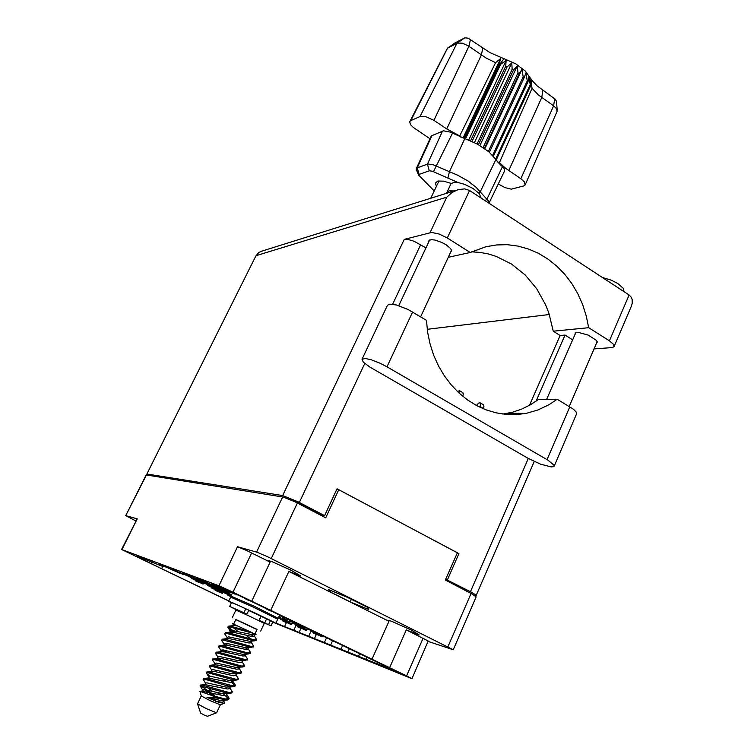 <?xml version="1.0" encoding="UTF-8"?>
<svg xmlns="http://www.w3.org/2000/svg" width="754" height="754" viewBox="0 0 754 754"><rect width="100%" height="100%" fill="white"/><g stroke="black" fill="none" stroke-linecap="round" stroke-linejoin="round"><path stroke-width="1.13" d="M228.679 600.947L121.62 549.477L218.914 585.764L237.538 546.782L246.831 550.627L270.139 562.135L268.311 560.514L272.156 561.702L291.091 570.222L300.893 576.028L288.876 571.466L388.97 621.249L387.867 620.118L391.91 621.4L411.279 630.09L419.177 634.934L406.34 629.892L428.14 641.004L411.986 678.685L406.585 675.876L423.117 638.233M251.619 552.927L232.995 592.144L406.585 675.876M275.314 623.228L411.986 678.685M232.995 592.144L218.914 585.764M176.012 570.825L175.739 571.4L170.762 568.846L188.293 576.169L183.524 573.643L192.082 576.857L201.921 581.315L197.086 578.733L206.2 582.163L216.049 586.65L211.525 584.161L221.242 587.809L239.583 595.783L397.575 671.955L275.973 623.087M162.685 566.49L161.62 568.667L151.054 563.53L151.639 562.333M143.439 558.582L142.921 559.628L136.625 556.018L163.373 566.763L158.736 564.331L166.332 567.178L175.739 571.4M146.436 474.945L125.748 515.661L146.21 474.926L283.221 497.075L294.984 501.825L325.69 517.772L338.744 489.723L457.367 552.795L445.369 580.062L472.409 594.152L476.189 596.857L453.286 649.722L267.547 556.697L257.057 552.239L237.538 546.782M428.31 641.418L453.286 649.722M121.62 549.477L137.256 518.809L121.95 549.572M125.748 515.661L135.814 520.948M479.808 407.169L480.684 404.361L480.157 402.796L478.573 403.088L476.424 405.454M483.267 408.725L483.983 406.02L483.248 404.644M551.193 466.933L540.58 464.181L528.3 458.479L369.96 367.123L363.371 362.212L361.977 359.319L365.417 358.508L370.836 359.667L380.12 363.211L387.019 366.774L548.064 460.223L554.049 465.218L553.785 466.603L551.193 466.933M446.453 193.363L451.09 183.505L454.21 182.43L458.922 182.76L464.643 184.353L473.267 188.585L479.403 193.703L481.071 198.038M446.641 192.506L449.205 190.837L454.276 190.913M602.352 277.519L611.419 280.224L617.837 283.542L623.294 288.339L623.926 291.336M428.715 241.959L429.045 240.347L431.439 239.659L435.011 240.074L441.656 242.392L445.944 244.701L450.524 248.443L451.655 250.564L450.656 252.204M574.972 334.503L575.481 332.834L578.384 332.401L588.148 335.087L596.207 340.252L597.281 342.043L596.395 343.504M361.977 359.319L387.471 305.276L389.714 304.135L396.529 305.021L408.14 309.536L426.481 320.356L427.631 332.25L430.034 343.928L433.673 355.209L438.479 365.916L444.37 375.888L451.25 384.955L458.998 393.004L467.489 399.893L476.603 405.548L486.179 409.893L496.075 412.853L506.132 414.427L516.207 414.587L526.16 413.352L537.904 410.006L548.997 404.738L557.253 399.224L573.37 409.196L576.103 411.854L576.621 413.889M594.067 348.904L611.965 347.585L614.01 346.708L613.596 344.389L609.43 340.855L629.1 295.05L469.525 190.47L447.358 237.972L439.111 233.985L431.712 232.458L404.219 239.423L407.801 239.423L414.163 241.261L425.944 247.849M320.657 515.152L324.569 515.623L297.971 501.778L282.693 495.614L404.219 239.423M262.873 250.78L258.848 252.477L255.766 256.087L146.813 474.096L148.114 475.218M474.586 595.424L476.019 595.594L475.981 595.057L471.919 592.408L445.737 579.242M471.504 251.845L479.893 252.411L488.177 253.947L496.273 256.435L511.589 264.079L525.246 274.993L536.707 288.688L545.557 304.597L548.893 313.183L553.238 331.204L588.676 327.679L586.273 315.888L582.616 304.493L577.762 293.655L571.786 283.542L564.765 274.315L556.801 266.115L548.007 259.074L538.507 253.325L528.46 248.961L517.998 246.068L507.301 244.711L496.528 244.918L485.859 246.718L470.204 252.477L448.281 257.312M629.1 295.05L631.249 297.227L632.172 299.536L632.22 303.297L631.183 306.68M469.525 190.47L464.605 188.83L458.13 189.584L452.155 192.43L446.717 197.18L256.351 255.653L258.104 253.221L260.507 251.525L455.868 190.413M557.253 399.224L538.328 399.497L530.213 404.879L521.542 409.149L512.437 412.221L502.861 414.069M330.629 639.496L329.404 638.902M177.067 571.212L176.615 571.721L176.106 570.853M180.555 572.701L179.575 572.833L179.669 572.277M183.759 574.19L183.297 574.567L179.575 572.833M179.961 573.021L179.235 573.031M192.449 577.036L191.337 577.272L191.431 576.612M195.72 578.572L195.163 579.053L191.337 577.272M203.985 582.069L199.819 580.439M204.947 581.692L203.768 581.965L203.853 581.277M208.349 583.191L207.67 583.784L203.768 581.965M213.467 585.538L212.703 585.198M218.16 586.659L217.557 587.168L216.992 586.31M221.723 588.045L220.979 588.808L216.916 586.923M196.794 580.514L195.672 580.929L195.757 580.014M200.96 581.014L199.914 582.522L199.414 581.447M205.06 582.588L203.014 584.03L199.301 582.314M195.682 580.929L199.527 582.418M208.886 585.076L207.718 585.528L207.699 584.812L203.872 583.059M213.288 585.604L212.223 587.187L211.61 586.31M216.511 587.121L215.342 588.751L211.525 586.98M221.657 589.901L220.997 590.599L220.375 589.656M226.37 590.297L225.229 592.107L224.438 591.909L224.513 591.23M229.584 592.031L228.368 593.728L224.438 591.909M216.162 589.816L215.587 590.439L214.994 589.581M220.47 590.401L219.471 591.881L218.858 591.07M223.57 591.89L222.477 593.379L218.783 591.673M215.031 590.222L218.858 591.711M228.707 594.614L228.085 595.264L227.463 594.378M281.553 615.829L280.582 617.328L279.63 617.13L279.781 614.972M284.833 617.413L283.089 619.373L282.354 618.44L281.657 619.128L278.49 617.667M281.525 619.081L280.431 619.251L280.356 618.563M286.143 620.891L284.899 621.004L284.937 620.363L284.239 621.023L280.441 619.251M290.13 620.862L288.82 622.795L284.899 621.004M296.426 624.915L295.276 625.085L295.191 624.35M301.308 626.828L299.998 626.942L300.035 626.254M305.182 627.224L303.994 628.789L299.998 626.942M192.873 578.007L191.733 578.45L191.827 577.507M196.785 579.072L195.965 580.052L195.38 579.835L195.531 578.818M200.008 580.552L199.122 581.579L195.38 579.835M191.742 578.45L195.654 579.958M203.834 583.031L203.919 582.135M209.244 583.605L208.368 584.736L207.812 583.775M212.534 585.123L211.591 586.31L207.708 584.51M217.953 587.423L217.275 588.148L216.643 587.178M222.421 588.374L221.488 589.685L220.743 589.458L220.828 588.761M225.785 589.958L224.739 591.315L220.743 589.458M212.581 587.489L211.987 588.129L211.403 587.243M216.935 588.045L215.908 589.571L215.286 588.733M220.093 589.553L218.971 591.108L215.21 589.364M225.239 592.295L224.607 592.964L223.976 592.06M230.13 592.276L228.792 594.472L228.01 594.275L228.085 593.624M230.884 597.253L230.828 596.621M287.538 619.157L286.247 620.919L282.307 619.1M293.994 623.03L292.825 623.219L292.74 622.465M298.942 624.962L297.604 625.085L297.642 624.378M302.58 625.971L301.666 626.96L297.604 625.085M277.623 618.403L277.18 618.921M284.06 620.947L282.976 621.098L282.901 620.438M288.622 622.747L287.397 622.842L287.444 622.22M292.684 622.436L291.261 624.604L287.397 622.842M298.772 626.744L297.66 626.894L297.566 626.178M303.598 628.638L302.316 628.723L302.354 628.073M307.698 628.44L306.284 630.542L302.316 628.723M314.333 632.86L313.155 633.011L313.051 632.248M319.432 634.868L318.084 634.953L318.113 634.246M323.042 635.839L322.118 636.819L318.084 634.953M309.79 629.449L308.593 628.874M288.669 619.26L287.51 618.704M267.227 608.959L266.134 608.45M245.465 598.553L244.466 598.073M312.184 631.098L310.978 631.258L310.884 630.476M317.359 633.124L315.983 633.219L316.011 632.493M320.686 634.698L320.073 635.122L315.983 633.219M291.478 621.079L290.271 621.277L290.196 620.504M296.482 623.03L295.125 623.162L295.163 622.436M299.847 624.651L299.234 625.075L295.125 623.162M459.667 393.607L459.648 390.808L457.348 391.449M462.739 396.255L463.324 393.861L462.626 392.561M227.274 590.636L226.37 590.222M235.389 593.926L230.95 592.239M197.576 703.982L200.668 713.143L204.249 715.037L207.435 716.3L216.473 712.822M197.52 703.831L206.36 708.628L216.605 712.775M197.501 703.85L201.252 695.895L210.13 700.607L220.328 704.83L216.596 712.794M227.152 637.516L224.767 633.944L226.36 633.36L251.233 640.146L256.275 640.532M250.79 634.519L253.514 636.461M255.889 638.412L256.501 639.892L254.305 639.901L228.434 632.794L225.625 632.568L224.777 633.662M200.752 685.82L214.466 695.216L208.99 692.69L211.874 695.527M229.829 693.388L222.666 693.671L203.731 689.42L202.515 689.684L203.09 690.758L200.234 685.848L225.323 692.653L229.829 693.388L231.827 692.851M231.252 690.136L232.034 692.257L228.971 692.426L203.033 685.32L200.649 685.018L200.017 685.989M209.97 676.197L206.398 673.294L206.473 672.662L207.755 672.691L231.61 679.373L236.115 680.155L237.981 679.684M220.997 665.424L221.638 665.848M237.453 677.13L238.349 678.902L235.898 679.279L209.423 672.106L206.982 671.814L206.247 672.822M214.862 663.529L212.449 659.939L213.985 659.524L238.792 666.376L242.364 666.988L244.107 666.574M227.086 652.493L223.429 649.995M243.627 664.17L244.324 665.961L241.337 665.98L216.832 659.194L212.845 658.892M221.016 650.495L218.622 646.913L220.187 646.414L245.031 653.228L250.205 653.529M245.182 647.658L247.604 649.43M249.772 651.268L250.432 652.898L247.482 652.851L223.184 646.084L219.018 645.848M208.076 692.097L204.061 689.448M224.758 651.993L221.864 649.948M233.646 624.142L235.832 619.515L243.118 622.776L257.057 629.439L254.946 634.057M235.776 619.628L257.039 629.59M232.26 617.837L235.917 610.109L249.565 616.188L264.277 623.398L260.658 631.145M248.716 610.429L272.844 621.899L271.025 625.839L259.027 620.608M264.607 617.884L248.773 610.306L264.409 617.799M223.316 693.765L228.754 698.986M228.142 696.658L229.159 698.553L228.556 699.703L227.208 700.032L217.388 698.091L206.935 697.393L219.329 702.502L224.277 703.303L224.815 702.86L224.127 701.795M229.112 698.666L225.031 698.958L211.789 695.508L217.388 698.091M231.582 682.332L234.899 685.782M234.909 686.263L232.392 686.715L226.502 685.527L206.916 679.806L203.137 679.401L203.533 678.581M230.847 680.664L235.267 684.915L234.852 685.801L232.798 685.895L206.228 678.704L203.533 678.572M241.044 673.124L239.244 673.567L235.663 672.973L210.875 666.093L209.339 666.413L211.77 670.07M240.545 670.645L241.412 672.342L238.98 672.681L212.6 665.518L210.102 665.235L209.358 666.263M247.161 660.042L241.911 659.797L217.086 652.955L215.54 653.416L217.944 657.007M246.699 657.714L247.529 659.26L245.135 659.524L218.952 652.389L216.332 652.125L215.559 653.153M253.24 647.026L248.132 646.678L222.477 639.854L221.723 640.504L224.758 645.056L224.183 643.803L223.589 646.187M252.835 644.83L253.467 646.385L251.252 646.432L225.276 639.317L222.534 639.072L221.704 640.155M224.852 643.435L227.576 645.386M248.943 631.192L237.717 625.98L234.315 625.509L229.819 626.046L248.943 631.192L253.768 633.483L229.433 626.857L227.84 627.187L228.17 628.11L233.222 632.238M229.819 626.046L228.358 626.216L227.84 627.187M228.292 626.894L235.342 632.634M237.717 625.98L232.581 623.69L233.25 624.604M230.771 632.05L230.309 630.825L231.667 630.372L252.628 634.811L256.068 634.632L253.768 633.483M201.28 695.885L199.885 691.361L211.789 695.508M254.824 634.708L253.778 636.395L251.893 636.433L234.06 632.389L229.847 632.163M248.735 647.714L247.689 649.401L245.757 649.477L227.774 645.424L223.41 645.433M242.618 660.777L241.572 662.455L239.593 662.577L219.914 658.242L217.51 658.242L217.567 659.382M236.473 673.906L235.427 675.575L233.41 675.735L215.116 671.673L211.224 671.399M211.063 671.569L211.563 672.653M230.309 687.092L229.263 688.751L227.199 688.949L204.975 684.585M207.265 687.431L212.637 691.399M224.108 700.334L223.382 701.776L222.034 702.219L215.371 701.352M251.742 647.347L246.417 647.827L228.585 643.793L224.183 643.803M245.521 660.429L238.462 660.674L219.32 656.47L218.029 656.838L217.256 658.468M218.632 658.11L221.214 660.381M239.272 673.567L232.166 673.831L213.099 669.609L211.836 669.929L211.139 671.409M222.835 679.1L226.294 681.729M232.986 686.762L225.832 687.045L206.86 682.804L205.625 683.086L204.909 684.594M217.19 692.53L220.498 695.094M226.671 700.023L219.508 700.325L206.935 697.393M233.58 624.124L232.732 625.697M246.134 635.283L250.865 639.138M254.843 640.834L249.527 641.315L228.594 636.876L227.256 637.309L226.596 638.695M245.776 653.398L245.644 654.161L244.588 654.425L241.6 654.123L222.421 649.92L221.111 650.316L220.432 651.739M242.402 666.988L235.314 667.243L216.219 663.03L214.937 663.379L214.249 664.839M236.134 680.155L229.009 680.428L209.989 676.197L208.735 676.498L208.029 677.997M203.09 690.758L203.467 691.126M234.315 625.509L232.939 625.679M233.391 627.601L237.868 631.4M251.779 641.202L250.733 642.889L248.829 642.945L230.922 638.902L226.766 638.666M244.673 654.425L245.069 655.188M245.804 653.972L244.635 655.923L242.684 656.018L224.617 651.965L220.564 651.72M239.555 667.337L238.509 669.015L236.511 669.147L218.283 665.094L214.343 664.83M233.401 680.494L232.355 682.163L230.309 682.332L208.104 677.987M227.208 693.708L226.162 695.367L222.505 695.424L201.836 691.201M451.165 183.439L443.635 181.177L437.914 181.073L435.416 183.005L436.359 186.436M498.3 183.957L505.086 187.68L511.269 189.122L523.634 185.965L525.104 184.984L524.501 181.978L520.863 178.679L553.587 105.833L538.422 94.976L532.004 88.331L499.459 162.6L505.623 168.321L520.863 178.679M418.649 175.098L416.293 169.575L416.802 168.085L427.848 164.033L433.654 164.9L457.65 175.201L467.98 180.969L476.151 187.369L486.933 199.226L502.409 166.7L497.659 161.912L499.459 162.6M502.409 166.7L504.407 169.019L504.633 170.894L488.941 203.194M416.331 168.632L431.25 135.937L443.456 130.847L450.034 132.063L477.376 144.089L488.818 151.724L495.906 159.48L530.326 85.39L528.912 76.625L527.979 81.847L527.291 81.008L525.953 72.997L524.143 77.719L523.144 76.823L521.985 69.396L519.223 73.704L518.026 72.855L517.197 66.003L513.474 69.999L512.126 69.245L511.825 62.997L507.178 66.786L505.755 66.163L506.141 60.518L500.675 64.241L499.242 63.77L500.552 58.576L495.576 62.676L486.151 58.077L468.046 45.683L462.277 43.214L457.433 43.101L447.442 48.237L409.676 121.884L410.572 124.702L413.315 127.454L429.978 138.698M454.775 43.11L464.841 37.832L468.168 38.171L489.959 52.563L515.689 63.845L525.208 70.951L532.437 80.876L537.027 85.815L555.095 99.17L556.48 101.3M460.553 137.002L459.742 135.927L446.707 128.934L481.344 55.004L482.824 48.105M470.468 39.378L468.922 46.258L433.955 120.376L426.123 116.776L419.94 116.587L456.886 43.327L464.568 37.945M455.058 42.912L447.452 48.237L410.873 120.574L409.808 121.517M458.366 182.666L432.466 171.252L429.309 170.772L418.988 174.428L418.649 175.098L434.2 190.988M497.659 161.912L495.906 159.48L480.147 192.044L478.63 192.845M485.142 200.705L486.933 199.226L488.828 201.318L489.082 202.977M532.004 88.331L530.948 80.075L530.326 85.39L529.864 76.946M459.742 135.927L495.576 62.676M525.218 184.749L557.131 111.338L556.537 108.699L553.587 105.833L554.699 98.868M241.431 612.361L229.687 606.433L246.473 613.86L235.493 609.091L241.497 612.229M229.687 606.433L231.516 602.578L237.887 605.17L248.792 610.203L246.963 614.124L248.811 610.222M259.169 620.288L271.091 625.829M259.074 620.495L263.551 622.465L259.159 620.325M231.403 602.823L228.566 601.192L232.138 602.54L254.701 612.814L272.92 621.664L275.851 623.351L272.778 622.22M228.566 601.192L230.705 597.206L253.306 607.168L277.651 619.232L275.851 623.351M232.468 592.964L230.978 596.112L253.825 606.075L278.226 618.252L279.753 614.962M254.258 635.905L256.68 639.618M231.205 632.003L226.69 632.54M248.207 648.845L250.611 652.559M224.946 645.028L220.404 645.575M242.119 661.842L244.513 665.537M218.688 658.176L214.108 658.666M236.011 674.896L238.396 678.572M212.383 671.258L207.784 671.814M229.876 688.006L232.241 691.654M206.059 684.453L201.431 685.018M223.721 701.163L224.815 702.86M230.309 630.825L229.668 632.191M228.641 628.629L230.837 632.041M203.74 680.344L205.578 683.19M248.641 653.878L245.455 654.265M206.879 673.831L208.679 676.621M251.233 642.37L253.646 646.084M228.076 638.506L223.552 639.053M245.163 655.339L247.566 659.043M221.817 651.56L217.256 652.116M239.075 668.364L241.459 672.05M215.531 664.679L210.941 665.235M232.948 681.446L235.323 685.113M209.216 677.846L204.607 678.411M226.803 694.575L229.159 698.213M202.883 691.069L200.206 691.409M202.515 689.684L201.789 691.211M251.742 601.183L270.139 562.135M372.033 659.203L388.97 621.249M288.876 571.466L270.714 610.335M406.34 629.892L389.611 667.686M126.069 515.689L137.256 518.809M161.62 568.667L228.745 600.815M142.921 559.628L151.054 563.53M336.755 489.459L338.744 489.723M326.633 637.573L324.343 642.615M315.794 632.38L315.021 633.134L310.968 631.249L308.659 636.282M296.049 625.452L293.815 630.287M377.839 662.389L377.151 663.935M359.781 653.558L358.499 656.404M342.731 645.33L340.931 649.307M350.242 601.871L368.725 609.552L367.528 607.385L347.179 597.234L328.48 589.515L330.346 591.984L350.242 601.871L351.392 599.336M330.997 590.552L330.346 591.984M447.358 237.972L470.204 252.477M147.209 474.068L282.693 495.614M290.78 499.874L292.373 500.138L320.799 514.944M467.857 591.767L445.473 579.835M553.238 331.204L560.118 335.502L565.029 335.049L572.654 339.828M565.029 335.049L536.113 401.119M324.569 515.623L337.047 488.828L458.932 553.625L447.49 579.666M549.336 314.522L427.216 329.272M560.118 335.502L529.525 405.275M458.932 553.625L457.15 553.266M588.676 327.679L609.43 340.855M335.276 641.739L334.776 641.494M338.603 643.341L334.776 641.541M333.937 641.089L329.564 639.486M330.327 639.788L333.636 641.381M176.615 571.721L179.763 573.229M191.648 577.423L188.095 576.094M188.509 576.235L191.441 577.649M203.759 582.305L199.885 580.505M217.029 586.98L212.807 585.377M213.41 585.604L216.794 587.234M196.219 581.136L199.329 582.625M211.667 587.046L207.718 585.528M208.274 585.735L211.459 587.272M224.485 591.937L220.413 590.373M220.997 590.599L224.268 592.163M215.587 590.439L218.66 591.918M231.29 596.725L227.51 595.038M228.085 595.264L231.233 596.772M280.309 617.394L279.63 617.13M279.677 616.489L278.763 617.092M281.101 619.505L284.239 621.023M299.913 626.197L299.197 626.904L295.285 625.085M295.983 625.358L299.197 626.904M192.279 578.657L195.446 580.175M207.887 584.604L204.428 583.266M220.828 589.505L216.671 587.922M217.275 588.148L220.592 589.741M215.324 589.411L211.431 587.913M211.987 588.129L215.116 589.628M228.019 594.284L224.023 592.748M228.01 594.275L231.129 595.783M224.607 592.964L227.812 594.51M278.518 617.62L281.657 619.128M297.547 624.331L296.803 625.066L292.835 623.219M293.532 623.492L296.803 625.066M287.387 622.201L286.737 622.842L282.995 621.098M283.645 621.362L286.737 622.842M302.203 627.997L301.506 628.685L297.66 626.894M298.348 627.158L301.506 628.685M317.868 634.123L317.114 634.849L313.164 633.011M313.881 633.294L317.114 634.849M314.286 631.616L313.805 631.381M317.66 633.247L313.805 631.428M313.146 631.06L308.744 629.449M309.489 629.741L312.844 631.352M293.014 621.353L296.435 623.011M292.062 620.9L287.651 619.279M288.367 619.552L291.77 621.192M271.459 610.957L271.006 610.74M274.927 612.634L271.006 610.787M270.705 610.599L266.266 608.968M266.963 609.232L270.403 610.891M248.961 600.241L244.588 598.516M245.267 598.77L248.754 600.457M311.722 631.55L315.021 633.134M295.097 622.408L294.333 623.162L290.29 621.277M290.997 621.56L294.333 623.162M230.847 592.192L226.492 590.542M227.133 590.778L230.601 592.456M495.68 159.113L530.109 84.995M493.408 156.153L527.979 81.847M492.635 155.296L527.244 80.942M489.403 152.223L524.143 77.719M488.366 151.356L523.144 76.823M484.332 148.331L519.223 73.704M483.097 147.511L518.026 72.855M478.451 144.683L513.474 69.999M477.075 143.929L512.126 69.245M472.051 141.46L507.178 66.786M470.609 140.819L505.755 66.163M464.03 138.321L499.242 63.77M433.955 120.376L446.707 128.934M410.873 120.574L419.94 116.587M465.482 138.821L500.675 64.241M496.198 159.923L530.59 85.862M463.041 137.963L500.552 58.576M468.677 140.018L506.141 60.518M474.426 142.581L511.825 62.997M479.93 145.531L517.197 66.003M484.897 148.727L521.985 69.396M256.52 552.079L282.665 496.961M297.378 503.041L271.252 558.488M447.999 646.64L471.099 593.455M480.072 406.566L483.371 408.498M470.449 591.626L528.309 458.489M420.741 244.588L392.655 304.23M364.748 363.485L299.3 502.466M430.034 232.656L446.717 197.18M569.854 406.821L547.074 459.629M412.598 311.977L387.019 366.774M180.093 573.031L183.269 574.557M176.106 571.523L179.254 573.04M191.884 577.479L195.135 579.044M204.343 582.182L207.67 583.784M217.529 587.159L220.941 588.799M199.838 582.512L202.977 584.02M200.592 581.739L203.731 583.247M212.091 587.196L215.305 588.742M212.873 586.405L216.087 587.95M225.041 592.135L228.321 593.718M225.851 591.324L229.131 592.908M219.339 591.89L222.439 593.37M220.102 591.117L223.203 592.606M281.167 616.584L284.447 618.167M285.568 621.258L288.725 622.785M286.709 620.636L289.555 622.003M300.705 627.215L303.947 628.77M302.128 626.687L304.804 627.978M195.927 580.043L199.122 581.579M196.69 579.251L199.885 580.787M208.283 584.736L211.554 586.301M209.075 583.926L212.345 585.5M221.346 589.694L224.692 591.306M222.166 588.865L225.521 590.476M215.776 589.581L218.933 591.098M216.549 588.799L219.697 590.316M228.603 594.501L231.158 595.735M229.405 593.709L231.61 594.774M282.986 619.364L286.209 620.91M284.098 618.695L287.048 620.118M298.32 625.368L301.619 626.951M299.715 624.802L302.495 626.14M288.056 623.096L291.167 624.595M289.234 622.502L291.987 623.831M303.014 629.006L306.19 630.533M304.456 628.506L307.038 629.75M318.819 635.245L322.071 636.81M320.563 634.859L322.957 636.008M316.727 633.511L320.045 635.113M295.841 623.445L299.206 625.066M231.638 592.493L234.994 594.114M542.927 90.555L541.758 97.511L508.724 170.545M447.914 178.067L449.356 171.808L464.832 138.595L500.025 64.024L504.021 58.652M432.127 135.286L417.235 167.869L419.092 174.391M429.309 170.772L427.433 164.146L442.494 131.092M452.475 133.204L433.493 171.733M245.795 608.742L243.947 612.663M270.479 620.57L268.66 624.463M266.633 618.761L264.814 622.663M259.065 620.146L260.903 616.301L259.093 620.156M261.063 616.348L259.253 620.222M188.858 575.651L188.575 576.235M202.506 580.778L202.213 581.381M217.029 586.226L216.728 586.857M152.468 561.975L152.195 562.522M163.901 566.273L163.627 566.829M316.284 634.51L314.578 638.233M300.912 628.45L299.244 632.059M286.35 622.691L284.72 626.197M367.066 657.073L366.18 659.043M349.385 648.544L347.962 651.692M332.542 640.919L330.789 644.774M141.432 557.828L141.177 558.337M480.326 402.938L483.616 404.86M569.242 406.453L597.177 341.694M420.619 316.812L451.58 250.215M398.781 305.681L429.648 239.97M546.697 399.375L575.764 332.693M614.161 346.444L631.305 306.378M146.813 474.106L255.766 256.087M476.198 595.471L534.237 461.542M576.659 413.805L554.171 466.161M507.762 413.296L526.16 413.352M459.648 390.808L462.975 392.759M256.266 640.561L256.643 639.75M231.817 692.888L232.194 692.068M237.962 679.722L238.349 678.902M244.089 666.611L244.475 665.791M250.187 653.558L250.573 652.738M212.468 659.693L212.835 658.892M218.641 646.64L219.009 645.848M258.99 620.674L259.197 620.231M234.89 686.3L235.276 685.471M241.035 673.162L241.412 672.342M247.142 660.08L247.529 659.26M253.231 647.055L253.608 646.235M220.328 704.811L224.24 703.312M241.403 612.427L241.629 611.956M430.76 198.264L438.979 180.894M556.461 101.027L557.197 110.216M455.001 42.95L447.339 48.294M276.822 618.704L278.038 618.252M231.553 597.488L231.129 596.282"/></g></svg>
